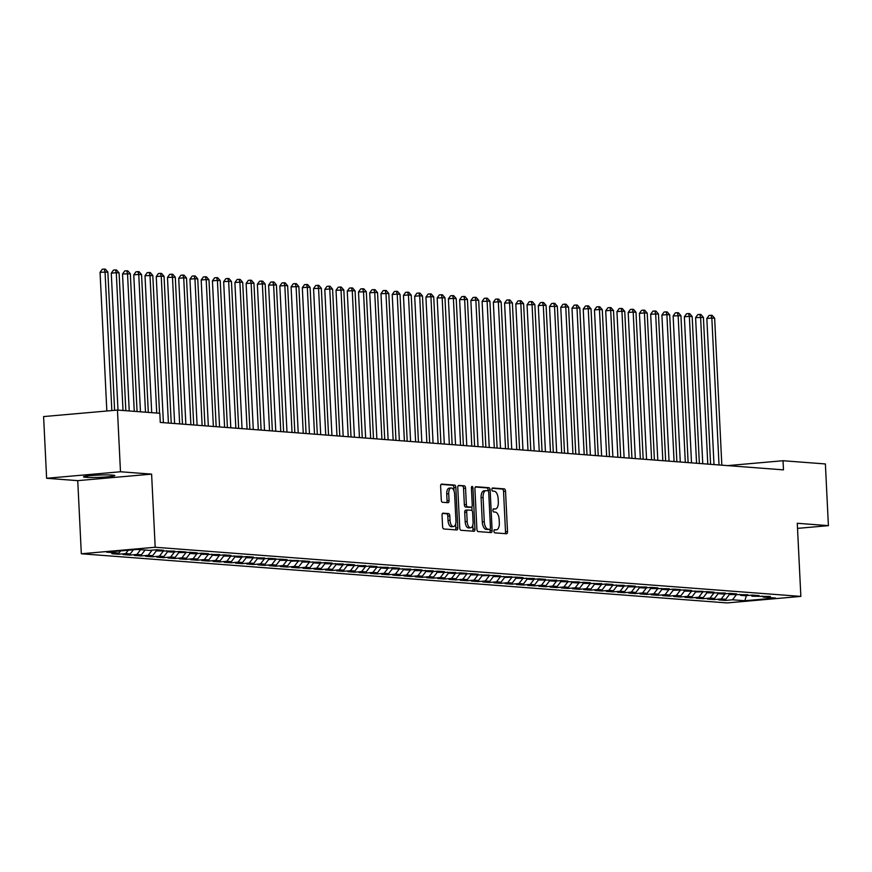 <?xml version="1.0" encoding="UTF-8"?>
<svg xmlns="http://www.w3.org/2000/svg" width="872" height="872" viewBox="0 0 872 872"><rect width="100%" height="100%" fill="white"/><g stroke="black" fill="none" stroke-linecap="round" stroke-linejoin="round"><path stroke-width="1.31" d="M493.944 531.222A1.581 0.763 85 0 0 494.795 532.847L506.512 533.74A2.256 1.09 85 0 0 506.599 533.74A2.256 1.09 85 0 0 507.504 531.582L505.531 491.209A2.256 1.09 85 0 0 504.31 488.876L492.593 487.982A1.581 0.763 85 0 0 492.538 487.993A1.581 0.763 85 0 0 491.895 489.497A1.581 0.763 85 0 0 492.745 491.132L494.271 491.241A7.205 3.499 85 0 1 498.152 498.686L498.315 502.054A7.205 3.499 85 0 1 495.416 508.965A7.205 3.499 85 0 1 495.133 508.965L493.617 508.845A1.581 0.763 85 0 0 493.552 508.845A1.581 0.763 85 0 0 492.92 510.36A1.581 0.763 85 0 0 493.77 511.984L495.285 512.104A7.205 3.499 85 0 1 499.166 519.548L499.329 522.917A7.205 3.499 85 0 1 496.43 529.816A7.205 3.499 85 0 1 496.157 529.827L494.631 529.707A1.581 0.763 85 0 0 494.577 529.707A1.581 0.763 85 0 0 493.944 531.222M443.031 513.15A2.256 1.09 85 0 0 442.943 513.15A2.256 1.09 85 0 0 442.039 515.308L442.595 526.644A2.256 1.09 85 0 0 443.804 528.966L456.819 529.958A2.256 1.09 85 0 0 456.906 529.958A2.256 1.09 85 0 0 457.811 527.8L455.838 487.426A2.256 1.09 85 0 0 454.628 485.094L441.613 484.102A2.256 1.09 85 0 0 441.526 484.102A2.256 1.09 85 0 0 440.622 486.271L441.287 499.95A2.256 1.09 85 0 0 442.496 502.272L448.066 502.697A2.256 1.09 85 0 0 448.154 502.697A2.256 1.09 85 0 0 449.058 500.539L448.731 493.759A6.017 2.932 85 0 1 451.151 487.982A6.017 2.932 85 0 1 454.628 494.206L455.936 520.78A6.017 2.932 85 0 1 453.505 526.557A6.017 2.932 85 0 1 450.028 520.333L449.81 515.908A2.256 1.09 85 0 0 448.6 513.575L442.856 513.172M120.478 471.763L46.619 478.281L77.739 480.646L151.608 474.128L120.478 471.763L117.458 410.069L159.827 413.284L160.274 422.43L783.47 469.866L783.023 460.732L727.608 465.615M151.608 474.128L155.183 547.256L800.856 596.404L726.986 602.923L81.325 553.775L155.183 547.256M797.52 528.378L828.4 525.653L797.27 523.276L800.856 596.404M828.4 525.653L825.381 463.948L783.023 460.732M476.897 529.25A2.256 1.09 85 0 0 478.107 531.582L491.121 532.574A2.256 1.09 85 0 0 491.209 532.563A2.256 1.09 85 0 0 492.113 530.405L490.14 490.031A2.256 1.09 85 0 0 488.93 487.71L475.916 486.718A2.256 1.09 85 0 0 475.829 486.718A2.256 1.09 85 0 0 474.924 488.876L476.897 529.25M473.976 531.266L460.961 530.274A2.256 1.09 85 0 1 459.74 527.942L457.767 487.568A2.256 1.09 85 0 1 458.672 485.41A2.256 1.09 85 0 1 458.759 485.41L464.329 485.835A2.256 1.09 85 0 1 465.55 488.167L466.346 504.539A2.256 1.09 85 0 0 467.555 506.861L471.251 507.144A2.256 1.09 85 0 0 471.338 507.144A2.256 1.09 85 0 0 472.243 504.986L471.414 487.939A1.581 0.763 85 0 1 472.046 486.423A1.581 0.763 85 0 1 472.962 488.058L474.968 529.108A2.256 1.09 85 0 1 474.063 531.266A2.256 1.09 85 0 1 473.976 531.266M725.341 599.315L725.395 600.427L732.48 599.794L744.841 600.732L775.579 598.029L763.218 597.08L770.314 596.459L751.98 596.23L759.076 595.609L752.329 595.086L745.244 595.718L740.753 595.369L747.838 594.748L729.515 594.519L736.6 593.897L729.853 593.385L722.768 594.006L718.277 593.658L725.362 593.036L707.039 592.807L714.124 592.186L707.377 591.674L695.802 591.957L702.887 591.325L684.564 591.096L691.649 590.475L684.912 589.963L673.326 590.246L680.411 589.614L673.674 589.101L666.59 589.734L662.088 589.385L669.173 588.764L650.85 588.535L657.946 587.902L651.199 587.39L644.114 588.022L639.612 587.673L646.708 587.052L628.385 586.823L635.47 586.191L628.723 585.679L621.638 586.311L617.147 585.962L624.232 585.341L605.909 585.112L612.994 584.48L606.247 583.968L599.162 584.6L594.671 584.251L601.756 583.63L583.433 583.401L590.518 582.769L583.782 582.256L576.686 582.888L572.196 582.54L579.281 581.918L560.958 581.689L568.043 581.068L561.306 580.545L554.221 581.177L549.72 580.828L556.805 580.207L538.482 579.978L545.567 579.357L538.831 578.845L531.746 579.466L527.244 579.117L534.34 578.496L516.017 578.267L523.102 577.646L516.355 577.133L504.779 577.417L511.864 576.784L493.541 576.556L500.626 575.934L493.879 575.422L482.303 575.705L489.388 575.073L471.065 574.844L478.15 574.223L471.414 573.711L459.827 573.994L466.912 573.362L460.176 572.85L453.08 573.482L448.59 573.133L455.675 572.512L437.352 572.283L444.437 571.651L437.7 571.138L430.615 571.77L426.114 571.422L433.199 570.8L414.876 570.571L421.972 569.939L415.225 569.427L408.14 570.059L403.638 569.71L410.734 569.089L392.411 568.86L399.496 568.228L392.749 567.716L385.664 568.348L381.173 567.999L388.258 567.378L369.935 567.149L377.02 566.528L370.273 566.004L363.188 566.637L358.697 566.288L365.782 565.666L347.459 565.438L354.544 564.816L347.808 564.293L340.712 564.925L336.221 564.576L343.306 563.955L324.983 563.726L332.068 563.105L325.332 562.593L318.247 563.214L313.746 562.865L320.831 562.244L302.508 562.015L309.604 561.394L302.857 560.881L291.27 561.165L298.366 560.533L280.043 560.304L287.128 559.682L280.381 559.17L268.805 559.453L275.89 558.821L269.143 558.309L262.058 558.941L257.567 558.592L264.652 557.971L246.329 557.742L253.414 557.11L246.667 556.598L239.582 557.23L235.091 556.881L242.176 556.26L223.853 556.031L230.938 555.399L224.202 554.886L217.106 555.519L212.615 555.17L219.7 554.548L201.378 554.32L208.463 553.687L201.726 553.175L194.641 553.807L190.14 553.458L197.225 552.837L190.488 552.325L178.902 552.608L185.998 551.976L179.25 551.464L172.166 552.096L167.675 551.747L174.76 551.126L156.437 550.897L163.522 550.276L156.775 549.752L149.69 550.385L137.329 549.436L106.591 552.15L118.952 553.099L120.619 550.919M725.395 600.427L718.648 599.903L725.733 599.282L721.242 598.944L725.188 593.788M714.103 598.465L714.157 599.565L721.242 598.944M714.157 599.565L707.41 599.053L714.506 598.432L710.004 598.083L713.95 592.938M702.865 597.603L702.919 598.715L710.004 598.083M702.919 598.715L696.172 598.192L703.268 597.571L698.766 597.233L702.712 592.077M691.627 596.753L691.681 597.854L698.766 597.233M691.681 597.854L684.945 597.342L692.03 596.721L687.528 596.372L691.474 591.227M680.389 595.892L680.443 597.004L687.528 596.372M680.443 597.004L673.707 596.492L680.792 595.859L676.291 595.522L680.236 590.366M669.151 595.042L669.206 596.143L676.291 595.522M669.206 596.143L662.469 595.631L669.554 595.009L665.063 594.66L668.998 589.516M657.913 594.181L657.968 595.293L665.063 594.66M657.968 595.293L651.231 594.78L658.316 594.148L653.826 593.81L657.761 588.665M646.686 593.331L646.741 594.432L653.826 593.81M646.741 594.432L639.994 593.919L647.079 593.298L642.588 592.949L646.523 587.804M635.448 592.48L635.503 593.581L642.588 592.949M635.503 593.581L628.756 593.069L635.841 592.437L631.35 592.099L635.296 586.954M624.21 591.619L624.265 592.72L631.35 592.099M624.265 592.72L617.518 592.208L624.603 591.587L620.112 591.238L624.058 586.093M612.972 590.769L613.027 591.87L620.112 591.238M613.027 591.87L606.28 591.358L613.365 590.726L608.874 590.388L612.82 585.243M601.735 589.908L601.789 591.009L608.874 590.388M601.789 591.009L595.042 590.497L602.138 589.875L597.636 589.527L601.582 584.382M590.497 589.058L590.551 590.159L597.636 589.527M590.551 590.159L583.804 589.646L590.9 589.014L586.398 588.676L590.344 583.532M579.259 588.197L579.313 589.298L586.398 588.676M579.313 589.298L572.577 588.785L579.662 588.164L575.16 587.826L579.106 582.67M568.021 587.347L568.075 588.447L575.16 587.826M568.075 588.447L561.339 587.935L568.424 587.303L563.922 586.965L567.868 581.82M556.783 586.485L556.837 587.586L563.922 586.965M556.837 587.586L550.101 587.074L557.186 586.453L552.695 586.115L556.63 580.959M545.545 585.635L545.6 586.736L552.695 586.115M545.6 586.736L538.863 586.224L545.948 585.603L541.458 585.254L545.392 580.109M534.318 584.774L534.362 585.875L541.458 585.254M534.362 585.875L527.625 585.363L534.71 584.741L530.22 584.404L534.155 579.248M523.08 583.924L523.135 585.025L530.22 584.404M523.135 585.025L516.388 584.513L523.473 583.891L518.982 583.542L522.917 578.398M511.842 583.063L511.897 584.175L518.982 583.542M511.897 584.175L505.15 583.651L512.235 583.03L507.744 582.692L511.69 577.537M500.604 582.213L500.659 583.313L507.744 582.692M500.659 583.313L493.912 582.801L500.997 582.18L496.506 581.831L500.452 576.686M489.366 581.352L489.421 582.463L496.506 581.831M489.421 582.463L482.674 581.951L489.759 581.319L485.268 580.981L489.214 575.825M478.129 580.501L478.183 581.602L485.268 580.981M478.183 581.602L471.436 581.09L478.532 580.469L474.03 580.12L477.976 574.975M466.891 579.64L466.945 580.752L474.03 580.12M466.945 580.752L460.209 580.24L467.294 579.608L462.792 579.27L466.738 574.114M455.653 578.79L455.707 579.891L462.792 579.27M455.707 579.891L448.971 579.379L456.056 578.757L451.554 578.409L455.5 573.264M444.415 577.929L444.469 579.041L451.554 578.409M444.469 579.041L437.733 578.528L444.818 577.896L440.327 577.558L444.262 572.413M433.177 577.079L433.231 578.18L440.327 577.558M433.231 578.18L426.495 577.667L433.58 577.046L429.089 576.697L433.024 571.552M421.939 576.229L421.993 577.329L429.089 576.697M421.993 577.329L415.257 576.817L422.342 576.185L417.852 575.847L421.786 570.702M410.712 575.367L410.767 576.468L417.852 575.847M410.767 576.468L404.019 575.956L411.104 575.335L406.614 574.986L410.548 569.841M399.474 574.517L399.529 575.618L406.614 574.986M399.529 575.618L392.782 575.106L399.867 574.474L395.376 574.136L399.322 568.991M388.236 573.656L388.291 574.757L395.376 574.136M388.291 574.757L381.544 574.245L388.629 573.623L384.138 573.286L388.084 568.13M376.998 572.806L377.053 573.907L384.138 573.286M377.053 573.907L370.306 573.394L377.391 572.762L372.9 572.424L376.846 567.28M365.76 571.945L365.815 573.046L372.9 572.424M365.815 573.046L359.068 572.533L366.164 571.912L361.662 571.574L365.608 566.418M354.523 571.095L354.577 572.196L361.662 571.574M354.577 572.196L347.83 571.683L354.926 571.051L350.424 570.713L354.37 565.568M343.285 570.234L343.339 571.334L350.424 570.713M343.339 571.334L336.603 570.822L343.688 570.201L339.186 569.863L343.132 564.707M332.047 569.383L332.101 570.484L339.186 569.863M332.101 570.484L325.365 569.972L332.45 569.351L327.948 569.002L331.894 563.857M320.809 568.522L320.863 569.634L327.948 569.002M320.863 569.634L314.127 569.111L321.212 568.49L316.721 568.152L320.656 562.996M309.571 567.672L309.625 568.773L316.721 568.152M309.625 568.773L302.889 568.261L309.974 567.639L305.483 567.291L309.418 562.146M298.344 566.811L298.398 567.923L305.483 567.291M298.398 567.923L291.651 567.399L298.736 566.778L294.245 566.44L298.18 561.285M287.106 565.961L287.161 567.062L294.245 566.44M287.161 567.062L280.413 566.549L287.498 565.928L283.008 565.579L286.953 560.434M275.868 565.1L275.923 566.211L283.008 565.579M275.923 566.211L269.175 565.699L276.261 565.067L271.77 564.729L275.716 559.573M264.63 564.249L264.685 565.35L271.77 564.729M264.685 565.35L257.938 564.838L265.023 564.217L260.532 563.868L264.478 558.723M253.392 563.388L253.447 564.5L260.532 563.868M253.447 564.5L246.7 563.988L253.796 563.356L249.294 563.018L253.24 557.862M242.154 562.538L242.209 563.639L249.294 563.018M242.209 563.639L235.462 563.127L242.558 562.505L238.056 562.157L242.002 557.012M230.917 561.688L230.971 562.789L238.056 562.157M230.971 562.789L224.235 562.277L231.32 561.644L226.818 561.306L230.764 556.162M219.679 560.827L219.733 561.928L226.818 561.306M219.733 561.928L212.997 561.415L220.082 560.794L215.58 560.445L219.526 555.301M208.441 559.977L208.495 561.077L215.58 560.445M208.495 561.077L201.759 560.565L208.844 559.933L204.353 559.595L208.288 554.45M197.203 559.116L197.257 560.216L204.353 559.595M197.257 560.216L190.521 559.704L197.606 559.083L193.115 558.734L197.05 553.589M185.976 558.265L186.019 559.366L193.115 558.734M186.019 559.366L179.283 558.854L186.368 558.222L181.877 557.884L185.812 552.739M174.738 557.404L174.792 558.505L181.877 557.884M174.792 558.505L168.045 557.993L175.13 557.372L170.64 557.034L174.585 551.878M163.5 556.554L163.555 557.655L170.64 557.034M163.555 557.655L156.807 557.143L163.892 556.51L159.402 556.173L163.347 551.028M152.262 555.693L152.317 556.794L159.402 556.173M152.317 556.794L145.57 556.282L152.655 555.66L148.164 555.322L152.11 550.167M141.024 554.843L141.079 555.944L148.164 555.322M141.079 555.944L134.332 555.431L141.417 554.81L136.926 554.461L140.577 549.687M129.786 553.982L129.841 555.083L136.926 554.461M129.841 555.083L123.094 554.57L130.19 553.949L125.688 553.611L128.271 550.243M118.548 553.131L118.603 554.232L125.688 553.611M118.603 554.232L111.867 553.72L118.952 553.099M156.437 550.897L155.412 549.872M167.675 551.747L166.65 550.733M130.19 553.949L133.372 549.796M178.902 552.608L177.888 551.584M141.417 554.81L145.079 550.036M190.14 553.458L189.126 552.445M152.655 555.66L156.361 550.821M201.378 554.32L200.364 553.295M163.892 556.51L167.598 551.682M212.615 555.17L211.602 554.156M175.13 557.372L178.836 552.532M223.853 556.031L222.84 555.006M186.368 558.222L190.074 553.393M235.091 556.881L234.078 555.867M197.606 559.083L201.312 554.243M246.329 557.742L245.305 556.718M208.844 559.933L212.55 555.104M257.567 558.592L256.542 557.579M220.082 560.794L223.788 555.955M268.805 559.453L267.78 558.429M231.32 561.644L235.015 556.816M280.043 560.304L279.018 559.29M242.558 562.505L246.253 557.666M291.27 561.165L290.256 560.14M253.796 563.356L257.491 558.527M302.508 562.015L301.494 561.001M265.023 564.217L268.729 559.377M313.746 562.865L312.732 561.851M276.261 565.067L279.967 560.238M324.983 563.726L323.97 562.713M287.498 565.928L291.204 561.088M336.221 564.576L335.208 563.563M298.736 566.778L302.442 561.939M347.459 565.438L346.446 564.424M309.974 567.639L313.68 562.8M358.697 566.288L357.683 565.274M321.212 568.49L324.918 563.65M369.935 567.149L368.911 566.124M332.45 569.351L336.156 564.511M381.173 567.999L380.148 566.985M343.688 570.201L347.383 565.361M392.411 568.86L391.386 567.836M354.926 571.051L358.621 566.222M403.638 569.71L402.624 568.697M366.164 571.912L369.859 567.072M414.876 570.571L413.862 569.547M377.391 572.762L381.097 567.934M426.114 571.422L425.1 570.408M388.629 573.623L392.335 568.784M437.352 572.283L436.338 571.258M399.867 574.474L403.573 569.645M448.59 573.133L447.576 572.119M411.104 575.335L414.81 570.495M459.827 573.994L458.814 572.969M422.342 576.185L426.048 571.356M471.065 574.844L470.052 573.831M433.58 577.046L437.286 572.206M482.303 575.705L481.279 574.681M444.818 577.896L448.524 573.067M493.541 576.556L492.517 575.542M456.056 578.757L459.751 573.918M504.779 577.417L503.754 576.392M467.294 579.608L470.989 574.779M516.017 578.267L514.992 577.253M478.532 580.469L482.227 575.629M527.244 579.117L526.23 578.103M489.759 581.319L493.465 576.49M538.482 579.978L537.468 578.964M500.997 582.18L504.703 577.34M549.72 580.828L548.706 579.815M512.235 583.03L515.941 578.191M560.958 581.689L559.944 580.665M523.473 583.891L527.178 579.052M572.196 582.54L571.182 581.526M534.71 584.741L538.416 579.902M583.433 583.401L582.42 582.376M545.948 585.603L549.654 580.763M594.671 584.251L593.647 583.237M557.186 586.453L560.892 581.613M605.909 585.112L604.885 584.087M568.424 587.303L572.119 582.474M617.147 585.962L616.123 584.948M579.662 588.164L583.357 583.324M628.385 586.823L627.36 585.799M590.9 589.014L594.595 584.186M639.612 587.673L638.598 586.66M602.138 589.875L605.833 585.036M650.85 588.535L649.836 587.51M613.365 590.726L617.071 585.897M662.088 589.385L661.074 588.371M624.603 591.587L628.309 586.747M673.326 590.246L672.312 589.221M635.841 592.437L639.547 587.608M684.564 591.096L683.55 590.082M647.079 593.298L650.784 588.458M695.802 591.957L694.788 590.933M658.316 594.148L662.022 589.319M707.039 592.807L706.026 591.794M669.554 595.009L673.26 590.17M718.277 593.658L717.253 592.644M680.792 595.859L684.498 591.031M729.515 594.519L728.491 593.505M692.03 596.721L695.725 591.881M740.753 595.369L739.729 594.355M703.268 597.571L706.963 592.731M751.98 596.23L750.966 595.216M714.506 598.432L718.201 593.592M763.218 597.08L762.204 596.067M725.733 599.282L729.439 594.442M117.458 410.069L43.6 416.576L46.619 478.281M77.739 480.646L81.325 553.775M744.841 600.732L746.367 595.62M732.48 599.794L736.426 594.649M110.929 475.011A14.682 1.025 177.2 0 0 94.416 475.316A14.682 1.025 177.2 0 0 83.494 476.853A14.682 1.025 177.2 0 0 85.38 477.257L87.407 477.409A14.682 1.025 177.2 0 0 103.921 477.104A14.682 1.025 177.2 0 0 114.842 475.567A14.682 1.025 177.2 0 0 112.957 475.164L110.929 475.011M496.157 529.827L494.184 530.002A7.205 3.499 85 0 0 494.435 530.002A7.205 3.499 85 0 0 494.718 529.947M495.133 508.965L493.16 509.139A7.205 3.499 85 0 0 493.421 509.139A7.205 3.499 85 0 0 493.694 509.085M505.073 533.631A2.256 1.09 85 0 0 505.509 531.757L503.536 491.383A2.256 1.09 85 0 0 502.316 489.05L492.135 488.276M488.178 490.903L488.146 490.217A2.256 1.09 85 0 0 486.936 487.884L475.349 487.001M489.683 532.454A2.256 1.09 85 0 0 490.118 530.59L490.053 529.228M489.759 529.337A1.581 0.763 85 0 0 489.813 529.337A1.581 0.763 85 0 0 490.456 527.822L488.712 492.386A1.581 0.763 85 0 0 487.873 490.751L486.271 490.631A7.205 3.499 85 0 0 485.987 490.631A7.205 3.499 85 0 0 483.088 497.541L484.276 521.772A7.205 3.499 85 0 0 488.157 529.217L489.759 529.337L487.764 529.511A1.581 0.763 85 0 0 487.819 529.511A1.581 0.763 85 0 0 487.884 529.5M484.276 490.805A7.205 3.499 85 0 0 483.993 490.816A7.205 3.499 85 0 0 481.093 497.716L483.088 497.541M487.764 529.511L486.162 529.391A7.205 3.499 85 0 1 482.281 521.947L481.093 497.716M458.203 485.693L464.329 485.835M469.43 507.308A2.256 1.09 85 0 1 469.343 507.319A2.256 1.09 85 0 1 469.256 507.319L465.561 507.035A2.256 1.09 85 0 1 464.351 504.714L463.544 488.342A2.256 1.09 85 0 0 462.334 486.009M471.872 506.785L472.057 510.741M472.766 525.184L472.973 529.282L474.968 529.108M467.174 521.532A6.017 2.932 85 0 0 470.651 527.756A6.017 2.932 85 0 0 473.082 521.979L472.624 512.616A2.256 1.09 85 0 0 471.403 510.284L467.708 510A2.256 1.09 85 0 0 467.621 510A2.256 1.09 85 0 0 466.716 512.158L467.174 521.532L465.179 521.707A6.017 2.932 85 0 0 468.656 527.931L470.651 527.756M467.534 510.022L465.713 510.185A2.256 1.09 85 0 0 465.626 510.185A2.256 1.09 85 0 0 464.722 512.344L466.716 512.158M465.179 521.707L464.722 512.344M472.537 531.157A2.256 1.09 85 0 0 472.973 529.282M453.505 526.557L451.511 526.732A6.017 2.932 85 0 1 448.034 520.508L447.816 516.082A2.256 1.09 85 0 0 446.606 513.75L442.475 513.434M451.151 487.982L449.156 488.157A6.017 2.932 85 0 0 446.737 493.934L448.731 493.759M446.628 502.588A2.256 1.09 85 0 0 447.064 500.713L446.737 493.934M454.007 490.925L453.843 487.601A2.256 1.09 85 0 0 452.633 485.268L441.047 484.396M455.38 529.849A2.256 1.09 85 0 0 455.816 527.974L455.62 523.996M721.831 465.179L714.648 318.258L711.835 318.04L706.843 318.487L713.994 464.58M706.843 318.487L709.045 315.446L711.04 315.272L711.835 318.04L719.019 464.961M711.04 315.272L712.162 315.359L714.648 318.258M710.593 464.318L703.41 317.397L695.605 317.626L702.756 463.719M695.605 317.626L697.807 314.585L699.802 314.411L700.598 317.19L707.781 464.111M699.802 314.411L700.924 314.498L703.41 317.397M699.355 463.468L692.172 316.547L689.36 316.329L684.367 316.776L691.518 462.868M684.367 316.776L686.569 313.735L688.564 313.56L689.36 316.329L696.554 463.25M688.564 313.56L689.687 313.648L692.172 316.547M688.117 462.607L680.934 315.686L673.14 315.915L680.28 462.018M673.14 315.915L675.331 312.874L677.326 312.699L678.122 315.479L685.316 462.4M677.326 312.699L678.449 312.786L680.934 315.686M676.879 461.757L669.696 314.836L666.895 314.618L661.903 315.065L669.042 461.157M661.903 315.065L664.093 312.023L666.088 311.849L666.895 314.618L674.078 461.539M666.088 311.849L667.211 311.936L669.696 314.836M665.652 460.896L658.458 313.975L650.665 314.203L657.804 460.307M650.665 314.203L652.856 311.162L654.85 310.988L655.657 313.767L662.84 460.689M654.85 310.988L655.973 311.075L658.458 313.975M654.414 460.045L647.22 313.124L644.419 312.906L639.427 313.353L646.566 459.446M639.427 313.353L641.618 310.312L643.612 310.138L644.419 312.906L651.602 459.827M643.612 310.138L644.735 310.225L647.22 313.124M643.176 459.184L635.993 312.274L633.181 312.056L628.189 312.492L635.328 458.596M628.189 312.492L630.38 309.462L632.374 309.277L633.181 312.056L640.364 458.977M632.374 309.277L633.508 309.364L635.993 312.274M631.938 458.334L624.755 311.413L621.943 311.195L616.951 311.642L624.101 457.735M616.951 311.642L619.142 308.601L621.147 308.426L621.943 311.195L629.126 458.116M621.147 308.426L622.27 308.514L624.755 311.413M620.701 457.473L613.517 310.563L610.705 310.345L605.713 310.781L612.863 456.884M605.713 310.781L607.904 307.751L609.909 307.565L610.705 310.345L617.888 457.266M609.909 307.565L611.032 307.653L613.517 310.563M609.463 456.623L602.279 309.702L599.467 309.484L594.475 309.931L601.626 456.023M594.475 309.931L596.677 306.89L598.672 306.715L599.467 309.484L606.65 456.405M598.672 306.715L599.794 306.802L602.279 309.702M598.225 455.773L591.042 308.852L588.229 308.633L583.237 309.07L590.388 455.173M583.237 309.07L585.439 306.039L587.434 305.854L588.229 308.633L595.413 455.555M587.434 305.854L588.556 305.941L591.042 308.852M586.987 454.912L579.804 307.99L571.999 308.219L579.15 454.312M571.999 308.219L574.201 305.178L576.196 305.004L576.992 307.783L584.186 454.694M576.196 305.004L577.318 305.091L579.804 307.99M575.749 454.061L568.566 307.14L565.754 306.922L560.772 307.358L567.912 453.462M560.772 307.358L562.963 304.328L564.958 304.154L565.754 306.922L572.948 453.843M564.958 304.154L566.081 304.23L568.566 307.14M564.511 453.2L557.328 306.279L549.534 306.508L556.674 452.601M549.534 306.508L551.725 303.467L553.72 303.293L554.516 306.072L561.71 452.982M553.72 303.293L554.843 303.38L557.328 306.279M553.284 452.35L546.09 305.429L543.289 305.211L538.297 305.647L545.436 451.751M538.297 305.647L540.487 302.617L542.482 302.442L543.289 305.211L550.472 452.132M542.482 302.442L543.605 302.519L546.09 305.429M542.046 451.489L534.852 304.568L527.059 304.797L534.198 450.889M527.059 304.797L529.25 301.756L531.244 301.581L532.051 304.361L539.234 451.282M531.244 301.581L532.367 301.668L534.852 304.568M530.808 450.639L523.614 303.718L520.813 303.5L515.821 303.947L522.96 450.039M515.821 303.947L518.012 300.905L520.006 300.731L520.813 303.5L527.996 450.421M520.006 300.731L521.129 300.807L523.614 303.718M519.57 449.778L512.387 302.857L504.583 303.085L511.733 449.178M504.583 303.085L506.774 300.044L508.779 299.87L509.575 302.649L516.758 449.571M508.779 299.87L509.902 299.957L512.387 302.857M508.332 448.927L501.149 302.006L498.337 301.788L493.345 302.235L500.495 448.328M493.345 302.235L495.536 299.194L497.541 299.02L498.337 301.788L505.52 448.709M497.541 299.02L498.664 299.107L501.149 302.006M497.095 448.066L489.911 301.145L482.107 301.374L489.257 447.478M482.107 301.374L484.309 298.333L486.303 298.159L487.099 300.938L494.282 447.859M486.303 298.159L487.426 298.246L489.911 301.145M485.857 447.216L478.673 300.295L475.861 300.077L470.869 300.524L478.02 446.617M470.869 300.524L473.071 297.483L475.066 297.308L475.861 300.077L483.044 446.998M475.066 297.308L476.188 297.396L478.673 300.295M474.619 446.355L467.436 299.434L459.631 299.663L466.782 445.766M459.631 299.663L461.833 296.622L463.828 296.447L464.623 299.227L471.807 446.148M463.828 296.447L464.95 296.535L467.436 299.434M463.381 445.505L456.198 298.584L453.386 298.366L448.393 298.813L455.544 444.905M448.393 298.813L450.595 295.772L452.59 295.597L453.386 298.366L460.58 445.287M452.59 295.597L453.713 295.684L456.198 298.584M452.143 444.644L444.96 297.723L437.166 297.952L444.306 444.055M437.166 297.952L439.357 294.91L441.352 294.736L442.148 297.516L449.342 444.437M441.352 294.736L442.475 294.823L444.96 297.723M440.916 443.793L433.722 296.872L430.921 296.654L425.928 297.101L433.068 443.194M425.928 297.101L428.119 294.06L430.114 293.886L430.921 296.654L438.104 443.576M430.114 293.886L431.237 293.973L433.722 296.872M429.678 442.932L422.484 296.022L419.683 295.804L414.691 296.24L421.83 442.344M414.691 296.24L416.881 293.21L418.876 293.025L419.683 295.804L426.866 442.725M418.876 293.025L419.999 293.112L422.484 296.022M418.44 442.082L411.246 295.161L408.445 294.943L403.453 295.39L410.592 441.483M403.453 295.39L405.644 292.349L407.638 292.175L408.445 294.943L415.628 441.864M407.638 292.175L408.761 292.262L411.246 295.161M407.202 441.221L400.019 294.311L397.207 294.093L392.215 294.529L399.365 440.633M392.215 294.529L394.406 291.499L396.4 291.313L397.207 294.093L404.39 441.014M396.4 291.313L397.534 291.401L400.019 294.311M395.964 440.371L388.781 293.45L380.977 293.679L388.127 439.771M380.977 293.679L383.168 290.638L385.173 290.463L385.969 293.243L393.152 440.153M385.173 290.463L386.296 290.55L388.781 293.45M384.726 439.521L377.543 292.6L374.731 292.382L369.739 292.818L376.889 438.921M369.739 292.818L371.941 289.787L373.935 289.602L374.731 292.382L381.914 439.303M373.935 289.602L375.058 289.689L377.543 292.6M373.488 438.66L366.305 291.738L358.501 291.967L365.651 438.06M358.501 291.967L360.703 288.926L362.698 288.752L363.493 291.531L370.676 438.442M362.698 288.752L363.82 288.839L366.305 291.738M362.251 437.809L355.068 290.888L352.255 290.67L347.263 291.106L354.413 437.21M347.263 291.106L349.465 288.076L351.46 287.902L352.255 290.67L359.438 437.591M351.46 287.902L352.582 287.978L355.068 290.888M351.013 436.948L343.83 290.027L336.025 290.256L343.176 436.349M336.025 290.256L338.227 287.215L340.222 287.041L341.017 289.82L348.211 436.73M340.222 287.041L341.344 287.128L343.83 290.027M339.775 436.098L332.592 289.177L329.78 288.959L324.798 289.406L331.938 435.499M324.798 289.406L326.989 286.365L328.984 286.19L329.78 288.959L336.974 435.88M328.984 286.19L330.107 286.267L332.592 289.177M328.537 435.237L321.354 288.316L313.56 288.545L320.7 434.638M313.56 288.545L315.751 285.504L317.746 285.329L318.553 288.109L325.736 435.03M317.746 285.329L318.869 285.417L321.354 288.316M317.31 434.387L310.116 287.466L307.315 287.248L302.322 287.695L309.462 433.787M302.322 287.695L304.513 284.654L306.508 284.479L307.315 287.248L314.498 434.169M306.508 284.479L307.631 284.566L310.116 287.466M306.072 433.526L298.878 286.605L291.085 286.834L298.224 432.926M291.085 286.834L293.275 283.792L295.27 283.618L296.077 286.398L303.26 433.319M295.27 283.618L296.393 283.705L298.878 286.605M294.834 432.675L287.651 285.754L284.839 285.536L279.847 285.983L286.986 432.076M279.847 285.983L282.038 282.942L284.032 282.768L284.839 285.536L292.022 432.458M284.032 282.768L285.166 282.855L287.651 285.754M283.596 431.814L276.413 284.893L268.609 285.122L275.759 431.226M268.609 285.122L270.8 282.081L272.805 281.907L273.601 284.686L280.784 431.607M272.805 281.907L273.928 281.994L276.413 284.893M272.358 430.964L265.175 284.043L262.363 283.825L257.371 284.272L264.521 430.365M257.371 284.272L259.562 281.231L261.567 281.057L262.363 283.825L269.546 430.746M261.567 281.057L262.69 281.144L265.175 284.043M261.12 430.103L253.937 283.182L246.133 283.411L253.283 429.515M246.133 283.411L248.335 280.37L250.329 280.195L251.125 282.975L258.308 429.896M250.329 280.195L251.452 280.283L253.937 283.182M249.883 429.253L242.699 282.332L239.887 282.114L234.895 282.561L242.045 428.653M234.895 282.561L237.097 279.52L239.092 279.345L239.887 282.114L247.07 429.035M239.092 279.345L240.214 279.432L242.699 282.332M238.645 428.392L231.462 281.482L228.649 281.264L223.657 281.7L230.808 427.803M223.657 281.7L225.859 278.669L227.854 278.484L228.649 281.264L235.843 428.185M227.854 278.484L228.976 278.571L231.462 281.482M227.407 427.542L220.224 280.62L217.411 280.403L212.43 280.849L219.57 426.942M212.43 280.849L214.621 277.808L216.616 277.634L217.411 280.403L224.605 427.324M216.616 277.634L217.738 277.721L220.224 280.62M216.169 426.68L208.986 279.77L206.174 279.552L201.192 279.988L208.332 426.092M201.192 279.988L203.383 276.958L205.378 276.773L206.174 279.552L213.368 426.473M205.378 276.773L206.501 276.86L208.986 279.77M204.942 425.83L197.748 278.909L194.947 278.691L189.954 279.138L197.094 425.231M189.954 279.138L192.145 276.097L194.14 275.923L194.947 278.691L202.13 425.612M194.14 275.923L195.263 276.01L197.748 278.909M193.704 424.98L186.51 278.059L183.709 277.841L178.716 278.277L185.856 424.381M178.716 278.277L180.907 275.247L182.902 275.062L183.709 277.841L190.892 424.762M182.902 275.062L184.025 275.149L186.51 278.059M182.466 424.119L175.283 277.198L167.479 277.427L174.618 423.52M167.479 277.427L169.669 274.386L171.664 274.211L172.471 276.991L179.654 423.901M171.664 274.211L172.798 274.299L175.283 277.198M171.228 423.269L164.045 276.348L161.233 276.13L156.241 276.566L163.391 422.669M156.241 276.566L158.431 273.536L160.437 273.361L161.233 276.13L168.416 423.051M160.437 273.361L161.56 273.437L164.045 276.348M159.543 413.274L152.807 275.487L145.003 275.716L151.706 412.674M145.003 275.716L147.194 272.674L149.199 272.5L149.995 275.28L156.731 413.055M149.199 272.5L150.322 272.587L152.807 275.487M148.305 412.412L141.569 274.636L138.757 274.418L133.765 274.854L140.468 411.813M133.765 274.854L135.967 271.824L137.961 271.65L138.757 274.418L145.493 412.194M137.961 271.65L139.084 271.726L141.569 274.636M137.068 411.562L130.331 273.775L122.527 274.004L129.23 410.963M122.527 274.004L124.729 270.963L126.723 270.789L127.519 273.568L134.255 411.344M126.723 270.789L127.846 270.876L130.331 273.775M125.83 410.701L119.093 272.925L116.281 272.707L111.289 273.154L117.993 410.102M111.289 273.154L113.491 270.113L115.486 269.939L116.281 272.707L123.017 410.483M115.486 269.939L116.608 270.015L119.093 272.925M114.614 410.32L107.856 272.064L100.062 272.293L106.842 411.006M100.062 272.293L102.253 269.252L104.248 269.077L105.043 271.857L111.834 410.559M104.248 269.077L105.37 269.165L107.856 272.064M502.316 489.05L504.31 488.876M503.536 491.383L505.531 491.209M505.509 531.757L507.504 531.582M486.936 487.884L488.93 487.71M488.146 490.217L490.14 490.031M490.118 530.59L492.113 530.405M482.281 521.947L484.276 521.772M486.162 529.391L488.157 529.217M463.544 488.342L465.55 488.167M464.351 504.714L466.346 504.539M465.561 507.035L467.555 506.861M469.256 507.319L471.251 507.144M471.425 488.189L472.962 488.058M446.606 513.75L448.6 513.575M447.816 516.082L449.81 515.908M448.034 520.508L450.028 520.333M447.064 500.713L449.058 500.539M452.633 485.268L454.628 485.094M453.843 487.601L455.838 487.426M455.816 527.974L457.811 527.8M85.336 476.254L85.38 477.257M87.331 475.97L87.407 477.409M494.435 530.002L496.43 529.816M493.421 509.139L495.416 508.965M487.819 529.511L489.813 529.337M483.993 490.816L485.987 490.631M469.343 507.319L471.338 507.144M465.626 510.185L467.621 510"/></g></svg>
